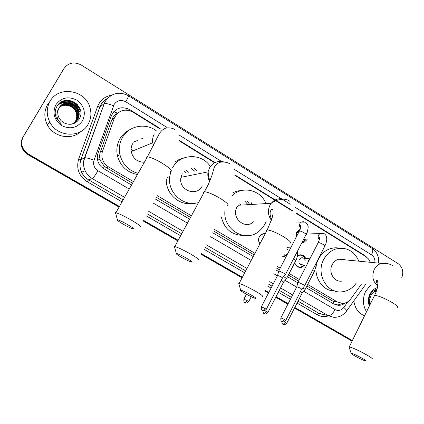 <?xml version="1.0" encoding="UTF-8"?>
<svg xmlns="http://www.w3.org/2000/svg" width="424" height="424" viewBox="0 0 424 424"><rect width="100%" height="100%" fill="white"/><g stroke="black" fill="none" stroke-linecap="round" stroke-linejoin="round"><path stroke-width="0.64" d="M259.928 243.837C258.333 241.542 258.142 239.104 259.345 236.528L261.407 234.207L265.482 233.264M287.223 254.554L284.599 256.552L282.495 256.933M304.951 265.069L301.734 267.327C298.215 267.894 295.878 266.352 294.722 262.705M307.114 239.496L304.077 242.29L301.809 242.767M295.851 237.885L296.424 232.675L299.127 229.893L300.118 229.479M283.539 256.849L283.714 256.456M117.729 113.113L117.681 113.139C114.867 114.66 112.901 116.902 111.777 119.86L99.9 153.228L99.555 157.002L100.303 160.521L104.442 166.505L132.516 183.248M306.912 285.983L333.905 301.703L332.898 303.436M156.212 197.202L190.641 217.486M213.675 231.054L254.124 254.882M276.671 268.164L279.358 269.749M288.362 275.054L298.538 281.048M370.322 262.302L368.525 259.016L365.843 256.599L296.302 213.463M307.702 284.435L337.578 302.063L342.634 303.388C345.958 303.218 348.703 301.697 350.86 298.819L361.476 284.048M159.731 128.748L132.797 112.037C124.571 108.247 118.423 110.282 114.348 118.142L102.608 151.008C101.633 153.817 101.617 156.663 102.544 159.546C103.652 162.705 105.64 165.153 108.496 166.892L133.438 181.61M157.119 195.581L191.516 215.88M214.533 229.464L254.951 253.308M277.481 266.606L280.163 268.185M289.163 273.496L299.333 279.496M292.412 211.046L234.896 175.372M214.629 162.8L179.442 140.975M297.531 255.64L298.655 255.089C301.793 254.252 304.146 255.343 305.715 258.364M287.658 246.969L288.034 247.706M307.045 232.294L307.389 232.951M119.07 207.108L27.867 154.638L28.148 154.363L119.25 206.79L28.148 154.363L24.157 150.891C20.951 146.312 20.617 141.637 23.156 136.867L64.098 68.317M352.212 340.854L294.68 307.745L352.212 340.854M288.023 303.913L275.929 296.954L288.023 303.913M268.641 292.761L265.005 290.668L268.641 292.761M242.215 277.556L201.321 254.024L242.215 277.556M178.027 240.615L143.217 220.581L178.027 240.615M303.277 242.57L302.683 242.205M352.068 341.145L294.526 308.041M287.87 304.215L275.77 297.256M268.482 293.058L264.852 290.97M242.056 277.858L201.156 254.331M177.857 240.927L143.042 220.893M27.867 154.638L23.898 151.177C20.702 146.619 20.368 141.966 22.896 137.212L63.499 69.218L23.156 136.867C20.617 141.637 20.951 146.312 24.157 150.891L28.148 154.363L28.429 154.092L24.422 150.6C21.205 146.004 20.866 141.309 23.415 136.517L63.918 68.603C68.412 62.646 74.184 61.443 81.228 65.005L398.041 263.569C402.678 267.189 403.887 272.007 401.666 278.017M367.078 257.506L364.688 255.434L296.259 212.97M352.355 340.557L294.834 307.448M288.177 303.616L276.082 296.652M268.795 292.459L265.164 290.366M242.374 277.248L201.49 253.711M178.197 240.307L143.392 220.268M119.43 206.472L28.429 154.092M292.401 210.58L234.954 174.932M215.058 162.583L179.543 140.545M160.182 128.53L129.707 109.62C121.561 105.868 115.471 107.871 111.438 115.641L98.05 153.043C97.059 155.915 97.07 158.82 98.082 161.745C99.205 164.761 101.14 167.104 103.896 168.763L131.525 185.012M306.064 287.652L334.027 304.098L339.868 305.349L342.73 304.565L345.306 302.937M155.237 198.957L189.692 219.219M212.747 232.781L253.229 256.584M275.796 269.855L278.573 271.487M287.499 276.734L297.77 282.776M129.707 109.62L129.018 110.076L130.12 110.759M342.926 303.377L337.488 305.105L336.11 305.015M366.527 311.767C362.706 305.386 362.377 298.644 365.541 291.548L370.306 285.405M376.994 289.258C374.116 289.99 371.89 291.818 370.316 294.744C369.034 297.319 368.615 300.049 369.06 302.948L369.723 305.28M370.03 304.649C369.193 301.671 369.394 298.872 370.634 296.259C369.664 298.761 369.611 301.257 370.481 303.738M369.373 305.985C367.899 302.015 368.069 298.077 369.887 294.171C371.625 290.8 374.143 288.606 377.434 287.589M376.539 290.689C374.016 291.336 372.139 292.963 370.91 295.581L370.634 296.259M376.682 290.27L374.832 290.064M376.687 290.244L374.487 290.249M376.024 290.578L374.864 290.048M376.332 290.525L374.964 289.995M375.966 292.253L375.049 291.198M374.784 290.959L374.138 290.461M376.13 291.829L375.362 291.06M375.097 290.838L374.355 290.329M364.545 315.795C358.375 313.23 354.819 308.232 353.87 300.812M50.085 101.262C58.708 85.245 85.818 90.026 90.047 107.818C91.632 113.637 90.996 119.102 88.139 124.216C80.767 138.314 57.192 137.27 49.815 122.096C46.29 114.936 46.38 107.988 50.085 101.262M80.989 131.419C71.64 140.609 53.504 137.222 47.345 124.815C43.91 117.856 44.001 111.099 47.61 104.548L50.127 101.188M55.396 115.158L56.509 118.423L61.56 124.216C56.461 119.261 55.539 113.992 58.798 108.406C57.447 111.369 57.452 114.395 58.814 117.48L60.971 120.602L64.035 122.865C70.087 125.552 75.064 124.396 78.965 119.404C87.869 106.27 64.904 92.459 57.229 105.936C55.47 108.735 54.86 111.809 55.396 115.158M82.505 120.819C77.2 128 70.267 129.606 61.724 125.637C54.108 119.981 52.157 113.017 55.873 104.749C61.326 97.568 68.285 96.015 76.76 100.101C84.238 105.762 86.152 112.667 82.505 120.819M75.493 122.054L77.544 119.579C79.087 116.886 79.383 113.966 78.44 110.807C76.251 103.212 65.206 100.212 60.171 106.292M70.946 124.28C73.967 123.527 76.23 121.905 77.735 119.409C79.283 116.717 79.58 113.791 78.631 110.627C76.272 102.094 63.229 99.979 59.19 107.67L58.798 108.406M75.106 122.361L76.786 120.231C78.318 117.559 78.615 114.655 77.677 111.517C75.546 104.193 65.036 101.055 59.858 106.678M75.202 122.287L76.977 120.072C78.509 117.395 78.806 114.485 77.862 111.342C75.721 103.949 65.079 100.843 59.932 106.583M74.709 122.653L76.039 120.877C77.566 118.222 77.857 115.339 76.919 112.222C74.847 105.152 64.851 101.908 59.567 107.081M74.809 122.578L76.225 120.718C77.751 118.058 78.048 115.169 77.11 112.047C75.022 104.913 64.898 101.691 59.636 106.981M74.301 122.918L75.302 121.518C76.813 118.879 77.104 116.012 76.177 112.911C74.163 106.09 64.649 102.762 59.296 107.495M74.407 122.854L75.488 121.359C77.004 118.715 77.295 115.842 76.362 112.742C74.333 105.857 64.702 102.55 59.36 107.389M60.87 106.085C68.031 103.647 73.437 105.873 77.088 112.768M67.988 102.995C73.336 104.394 76.887 107.59 78.636 112.583L78.732 112.498C77.083 107.728 73.718 104.569 68.635 103.032M67.559 102.804C64.215 102.242 61.061 102.9 58.088 104.765M58.74 104.044C65.826 98.999 77.041 103.599 79.394 111.888L79.489 111.803C77.142 103.525 65.953 98.914 58.862 103.922M60.134 102.825C67.273 98.458 77.883 103.175 80.163 111.189L80.258 111.099C78.005 103.17 67.564 98.426 60.431 102.613M67.045 102.831C63.854 102.396 60.844 103.074 58.014 104.855M77.534 104.813C74.343 101.728 70.697 100.26 66.6 100.409M362.573 358.492C357.029 355.455 353.203 353.69 351.093 353.197C350.584 353.293 351.75 354.157 354.591 355.794C359.467 358.487 363.177 360.23 365.705 361.02C366.824 361.195 365.779 360.352 362.573 358.492M349.254 347.595L349.254 346.859C352.906 347.818 358.794 350.537 366.914 355.015C371.572 357.729 373.279 359.08 372.028 359.059M345.12 259.848L341.967 258.937L338.686 259.218C335.85 260.055 333.683 261.889 332.183 264.724C327.996 272.261 334.282 282.617 342.025 281.059M342.131 258.953L342.449 259.583M356.16 283.232C352.498 288.278 347.775 291.145 341.988 291.818C327.132 293.954 315.647 273.994 323.682 259.567C326.422 254.384 330.344 250.897 335.448 249.095C346.148 246.572 353.961 250.6 358.889 261.189M334.515 290.912C320.629 291.166 311.105 272.42 318.525 259.038C321.228 253.934 325.102 250.489 330.153 248.718C333.301 247.685 336.465 247.521 339.645 248.226M339.735 258.995L339.947 259.34M251.321 295.099C246.19 292.263 242.645 290.615 240.684 290.159C239.936 290.249 241.452 291.394 245.231 293.583C249.704 296.069 253.096 297.685 255.412 298.416C256.907 298.676 255.545 297.569 251.321 295.099M239.051 284.509L238.754 283.486L239.072 283.529C242.448 284.43 247.876 286.963 255.354 291.124C261.529 294.749 263.749 296.524 262.011 296.445M283.736 199.222C278.844 197.923 274.673 199.269 271.233 203.266L238.182 205.269L237.032 207.018C230.725 217.623 245.024 230.211 253.573 221.752M244.993 201.283L248.008 204.67M239.878 203.557L241.028 205.094M250.907 202.168L252.206 204.416M231.822 195.941C242.035 185.346 260.728 189.74 265.991 203.584M266.187 221.736L263.235 227.047L258.815 231.504C244.865 243.153 222.054 228.896 225.07 209.875M232.956 192.623L237.339 190.991L241.95 190.424M243.413 235.447C231.732 235.15 224.365 228.96 221.307 216.876M247.314 201.209L249.794 204.564M186.481 258.152C181.567 255.423 178.181 253.838 176.31 253.393C175.435 253.494 177.2 254.824 181.599 257.384C185.86 259.764 189.083 261.306 191.266 262.016C192.973 262.318 191.378 261.03 186.481 258.152M174.746 247.68C173.803 246.853 173.697 246.466 174.428 246.514L174.783 246.567C177.995 247.441 183.168 249.879 190.307 253.87C197.489 258.105 200.08 260.172 198.072 260.06M190.864 168.031L194.648 171.137M185.892 169.854L188.818 172.398M172.51 167.893C179.956 153.393 201.729 152.857 210.368 166.51M175.181 161.857L179.394 159.339L184.043 157.85M182.278 173.814L181.006 177.327C177.948 190.063 196.704 197.499 202.269 185.94M198.872 202.386C184.239 207.553 167.363 193.053 169.674 176.845L170.835 171.646M192.464 203.34C179.082 205.995 165.27 193.27 166.367 178.944M184.164 171.285L186.009 173.008M193.98 168.137L196.492 170.739M127.163 224.354C122.435 221.715 119.181 220.178 117.39 219.749C116.42 219.86 118.444 221.381 123.463 224.307C127.55 226.596 130.629 228.086 132.701 228.774C134.567 229.103 132.723 227.63 127.163 224.354M115.863 213.934C114.798 213.002 114.687 212.572 115.524 212.652L115.906 212.721C118.969 213.579 123.93 215.933 130.783 219.786C138.966 224.625 141.945 226.983 139.724 226.861M141.128 137.975L143.227 138.929M136.062 139.947L138.569 141.033M138.086 173.368C128.647 170.649 122.6 164.459 119.944 154.792C118.63 148.644 119.457 142.888 122.43 137.519C128.896 125.573 145.909 122.488 156.567 130.995M137.429 174.529C127.078 172.457 120.416 166.224 117.448 155.836C116.155 149.789 116.971 144.118 119.897 138.834C122.324 134.678 125.69 131.599 130.004 129.59M132.638 143.715C131.292 146.142 130.815 148.76 131.212 151.569C132.945 158.581 137.328 162.138 144.356 162.238M133.056 143.031L133.449 142.856M134.488 141.272L136.268 142.072M299.741 230.333L296.742 233.057L296.159 237.286M306.457 234.504L306.261 234.117M304.538 285.919C304.967 285.84 304.395 285.32 302.821 284.366L298.141 282.262L297.839 282.485M285.808 320.337L301.681 289.216L300.431 288.108L296.821 286.709M302.27 241.881L303.51 241.51L305.932 239.438M303.414 239.655L304.724 239.375M285.368 274.662C285.818 274.577 285.219 274.036 283.566 273.035L278.907 270.941L278.648 271.19M266.314 309.287L282.469 277.969L281.16 276.808L277.598 275.441M304.957 258.29C303.452 255.619 301.284 254.665 298.459 255.428L297.489 255.895M305.222 260.267C304.469 258.232 303.102 257.437 301.114 257.887L299.18 259.599C298.332 263.103 299.551 264.836 302.853 264.804M305.01 289.719C305.402 289.645 304.845 289.147 303.335 288.235L302.773 287.917M286.831 323.152L302.233 292.92L300.484 291.564M294.77 262.61C295.867 266.007 298.056 267.433 301.337 266.892L304.194 264.974M287.393 249.392L286.91 248.422M286.417 278.833C286.831 278.754 286.248 278.234 284.663 277.275L283.577 276.671M267.942 312.456L283.603 282.05L281.245 280.349M282.729 256.478L284.186 256.133L286.704 254.162M283.879 254.257L285.384 254.034M265.265 233.677L261.327 234.53L259.382 236.714C258.237 239.184 258.449 241.505 260.013 243.668M113.674 111.798L117.681 113.139M341.802 303.372L342.157 303.844M103.313 168.402L104.442 166.505M97.393 158.809L100.032 159.684M126.628 110.06L127.465 108.507M332.331 300.955L337.578 302.063M106.201 167.74L108.496 166.892M100.218 152.19L102.608 151.008M111.777 119.86L114.348 118.142M22.896 137.212L23.415 136.517M112.016 119.255L113.674 118.593M363.856 255.37L364.688 255.434M374.843 262.742C375.214 259.313 374.106 256.684 371.53 254.866L294.754 207.044M378.606 263.113C379.194 256.711 376.957 251.745 371.896 248.21C373.178 249.312 373.056 251.533 371.53 254.866M167.045 127.497L125.743 101.771C121.026 99.417 117.167 100.297 114.167 104.41L94.038 160.224C92.84 164.602 94.144 168.1 97.955 170.718L129.246 189.051M124.577 197.34L92.315 178.599C89.135 176.718 86.75 174.11 85.16 170.771C83.242 166.484 83.03 162.148 84.524 157.781L105.21 101.039M107.484 98.442L103.853 100.976L101.426 103.901L99.9 107.012L104.299 103.53C106.064 103.297 109.148 104.034 113.553 105.74M328.24 315.912C324.365 317.067 320.666 316.664 317.141 314.709L297.054 303.086M290.408 299.249L278.34 292.269M271.069 288.06L267.443 285.967M244.701 272.812L203.907 249.222M180.666 235.781L145.936 215.694M122.022 201.866L87.196 181.726C78.901 176.087 76.06 168.519 78.673 159.011L97.6 106.509C100.165 100.138 104.834 96.37 111.592 95.209M63.918 68.603L63.499 69.218M303.679 291.219L335.055 309.599C338.384 311.2 341.315 310.474 343.843 307.421C346.366 309.711 347.192 311.02 346.323 311.338C343.037 315.514 338.834 317.502 333.709 317.3L328.187 315.626L318.784 313.246L324.185 314.884M371.896 248.21L128.461 95.755C119.398 91.192 111.788 92.898 105.629 100.886L104.299 103.53L84.811 157.712L80.958 159.604C79.511 163.855 79.717 168.063 81.578 172.229C83.13 175.472 85.452 178.006 88.542 179.834L123.14 199.884M97.6 106.509L99.9 107.012L80.958 159.604L78.673 159.011M97.955 170.718C95.278 175.26 93.402 177.884 92.315 178.599L88.542 179.834L87.196 181.726M335.055 309.599C332.75 313.728 330.46 315.737 328.187 315.626L299.233 298.809M292.602 294.956L280.561 287.96M273.305 283.741L269.685 281.642M246.991 268.456L206.281 244.807M183.089 231.334L148.432 211.2M147.033 213.722L181.726 233.831M204.946 247.282L245.708 270.904M268.429 284.069L272.049 286.168M279.315 290.376L291.373 297.362M298.008 301.21L318.784 313.246L317.141 314.709M343.843 307.421L348.019 301.612M290.233 204.23L234.181 169.314M221.593 161.475L179.119 135.018M153.011 202.969L187.53 223.188M210.633 236.719L251.188 260.474M273.793 273.719L277.397 275.828M285.082 280.328L296.625 287.09M107.569 98.347C103.848 100.223 101.267 103.122 99.826 107.044L80.894 159.62C79.468 163.871 79.696 168.074 81.578 172.229L85.16 170.771C83.321 166.457 83.205 162.106 84.811 157.712C86.496 157.749 89.575 158.581 94.038 160.224M128.461 95.755C128.663 96.216 127.757 98.22 125.743 101.771M397.081 307.474C398.507 307.098 396.954 305.492 392.423 302.667C384.446 298.141 378.505 295.708 374.604 295.364L374.169 296.249M387.022 263.511L381.33 263.378C378.24 264.316 375.876 266.362 374.238 269.516C371.615 276.141 372.786 281.61 377.763 285.924M289.666 243.106C291.643 242.671 289.64 240.562 283.651 236.778C276.326 232.553 270.857 230.264 267.242 229.914L266.415 230.243L266.617 231.107M289.629 201.177C284.737 197.176 275.844 199.99 271.233 203.266L269.966 205.227C267.491 210.58 267.979 215.604 271.424 220.31M227.291 205.746C229.58 205.274 227.248 202.826 220.289 198.4C213.314 194.335 208.105 192.125 204.665 191.754C203.615 191.77 203.372 192.215 203.933 193.095M223.559 161.857C217.538 160.558 212.843 162.583 209.472 167.931L208.062 171.863C207.453 175.266 207.988 178.483 209.663 181.504M170.411 171.667C172.955 171.158 170.268 168.37 162.36 163.309C155.666 159.382 150.679 157.23 147.398 156.843C146.232 156.822 145.957 157.304 146.582 158.29M131.111 148.676L132.913 150.875M154.315 133.92C152.815 136.645 152.285 139.591 152.73 142.756L153.44 145.538M284.435 319.442C283.587 320.952 282.792 321.678 282.055 321.631L282.273 321.742C282.002 321.434 283.031 323.024 285.755 320.438L284.435 319.442L280.874 317.894M296.901 286.56L280.926 317.793C280.407 321.996 282.199 321.35 281.785 321.477L281.949 321.583M322.569 233.131L320.189 233.348L318.631 234.933C317.862 236.714 318.111 238.288 319.367 239.666M304.649 285.702L324.773 246.227C325.245 246.047 324.715 245.464 323.173 244.484L322.982 244.367C320.82 243.153 319.246 242.539 318.249 242.533L318.09 242.841M264.878 308.349C264.019 309.87 263.235 310.617 262.53 310.585L262.748 310.697C262.477 310.389 263.505 311.995 266.261 309.393L264.878 308.349L261.364 306.828M277.683 275.282L261.417 306.722C260.877 310.988 262.679 310.294 262.271 310.442L262.435 310.543M303.971 221.63L301.21 222.054L299.985 223.437C299.227 225.139 299.434 226.692 300.605 228.08M285.485 274.434L305.958 234.726C306.457 234.541 305.9 233.931 304.284 232.898L304.088 232.776C301.962 231.578 300.409 230.974 299.434 230.963L299.264 231.287M285.5 322.282L283.121 324.365L283.391 324.503C283.115 324.201 284.159 325.759 286.788 323.242L284.414 321.699M281.801 321.487C282.464 325.303 283.02 323.804 282.951 324.265L283.089 324.349M309.838 258.974L308.206 260.596L307.803 262.954M305.11 289.523L314.11 271.853C314.523 271.736 313.988 271.217 312.504 270.295M266.548 311.55L264.2 313.686L264.475 313.818C264.221 313.527 265.217 315.08 267.894 312.552L264.878 310.67M262.891 310.755C263.521 314.65 264.11 313.113 264.03 313.585L264.173 313.67M286.523 278.626L295.671 260.855C296.106 260.733 295.544 260.182 293.97 259.212L293.477 258.926M247.25 300.627L244.94 302.816L245.22 302.948C244.955 302.646 245.952 304.215 248.66 301.676L247.25 300.627L243.874 299.159M246.434 294.256L243.927 299.058C243.403 303.287 245.178 302.55 244.759 302.699L244.913 302.8M304.077 242.29L302.116 242.173M100.303 160.521L102.544 159.546M23.898 151.177L24.422 150.6M346.684 310.84L365.451 284.658M336.926 302.264L337.138 301.973M337.488 305.105L338.887 305.407M375.123 290.175L374.742 290.111M49.815 122.096L47.345 124.815M351.093 353.197L349.01 346.843M377.853 285.273C376.009 281.578 375.781 279.925 377.164 280.306C378.717 283.338 377.864 288.357 374.604 295.364L349.254 346.859M338.686 259.218L381.33 263.378C385.549 262.843 389.555 263.686 393.345 265.912M335.448 249.095L330.153 248.718M240.684 290.159L238.754 283.486M271.704 219.452C268.026 212.138 271.715 208.529 272.319 209.377C273.024 209.806 273.247 211.369 272.971 214.067L272.06 218.281L267.242 229.914L239.072 283.529M176.31 253.393L174.428 246.514M229.442 163.611C225.838 161.443 220.279 161.91 219.325 162.593C216.59 163.812 214.793 165.747 213.934 168.397L211.968 175.377L208.391 184.376L174.783 246.567M169.674 176.845L167.247 177.37M181.006 177.327L208.062 171.863C208.613 173.941 207.675 175.096 209.97 180.767M117.39 219.749L115.524 212.652M174.55 129.352C171.238 127.375 166.266 127.709 165.275 128.334C162.991 129.193 160.924 131.117 159.074 134.095L147.398 156.843L115.906 212.721M119.944 154.792L117.448 155.836M131.212 151.569L152.73 142.756L153.61 145.199M299.153 230.598L298.114 230.571M306.796 232.935L324.121 233.635C325.849 234.832 326.719 236.444 326.724 238.468C326.92 239.057 326.671 240.694 325.982 243.392L324.927 245.92M297.929 282.241L318.249 242.533C320.359 237.53 319.426 238.267 319.373 237.482C318.88 237.578 318.901 238.209 319.436 239.375M296.874 286.56L297.897 282.241M301.766 289.078L304.501 285.919M296.344 222.054L305.513 222.118C307.75 224.487 308.577 226.49 307.983 228.128C308.412 228.08 306.653 233.799 306.123 234.403M278.743 270.931L299.434 230.963C301.782 225.404 300.696 226.48 300.69 225.648C300.128 225.722 300.128 226.432 300.685 227.783M277.656 275.282L278.711 270.931M282.564 277.831L285.331 274.657M301.114 257.887L309.923 258.804M314.226 271.62L315.864 266.924L315.991 263.458M302.312 292.799L304.978 289.719M287.308 247.648L290.663 247.913M295.798 260.612C295.899 260.808 297.653 256.133 297.606 255.195L297.441 251.241M283.688 281.923L286.38 278.833M261.327 234.53L260.988 234.514M248.713 301.575L251.247 296.715"/></g></svg>

